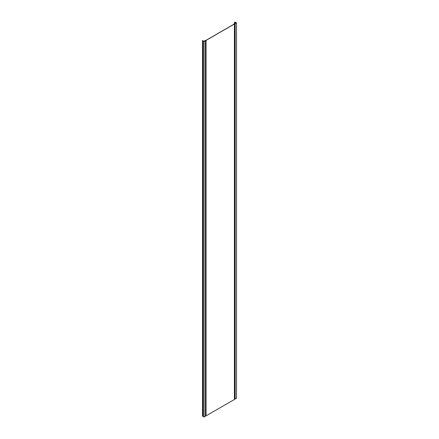 <?xml version="1.0" encoding="UTF-8"?>
<svg xmlns="http://www.w3.org/2000/svg" width="439" height="439" viewBox="0 0 439 439"><rect width="100%" height="100%" fill="white"/><g stroke="black" fill="none" stroke-linecap="round" stroke-linejoin="round"><path stroke-width="0.66" d="M203.992 41.59L205.342 40.811L205.342 416.271L203.992 417.05L203.992 41.59L202.494 40.498L203.992 41.485L205.178 40.805L204.777 40.476L206.023 40.317L234.3 23.991L234.3 23.432L234.3 23.991M234.3 23.432L235.15 23.497L236.336 22.817L234.618 22.126L234.618 23.272M206.072 415.848L206.072 40.388L234.426 24.019L234.426 399.479L206.072 415.848L205.342 415.848M203.992 417.05L202.961 416.188M202.906 416.051L202.494 416.029L202.494 40.569M235.156 399.056L235.156 23.596L236.506 22.817L236.506 398.277L235.156 399.056L234.426 398.892M234.426 24.019L234.426 23.432L235.156 23.596M236.506 22.817L234.618 22.126M205.342 40.811L204.903 40.476L206.072 40.388M204.843 40.575L204.843 40.997M235.469 22.312L235.469 23.316M234.678 23.36L234.678 398.821M203.037 41.036L203.037 416.501M235.074 22.285L235.074 23.459M202.802 40.569L202.802 416.029M203.103 40.673L203.103 40.975M204.777 40.476L204.777 41.036M202.983 40.673L202.983 416.139M202.906 40.854L202.906 416.315"/></g></svg>
